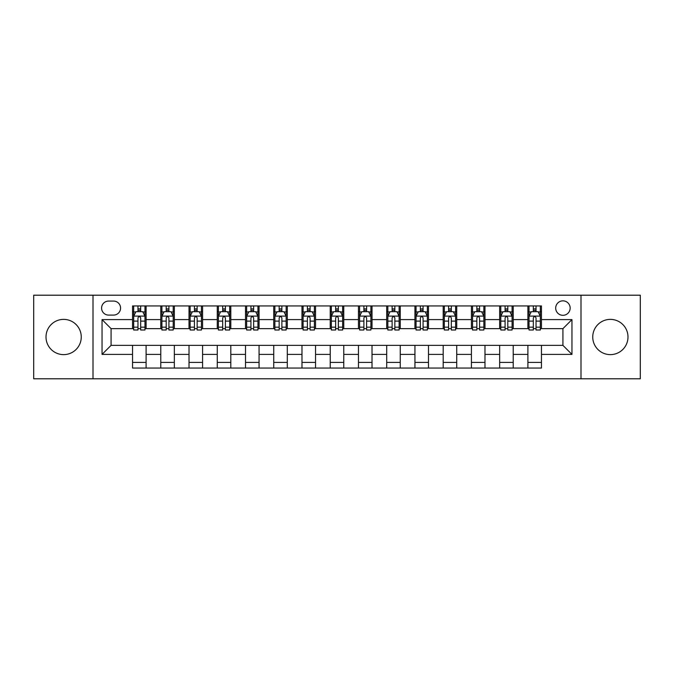 <?xml version="1.0" encoding="UTF-8"?>
<svg xmlns="http://www.w3.org/2000/svg" width="674" height="674" viewBox="0 0 674 674"><rect width="100%" height="100%" fill="white"/><g stroke="black" fill="none" stroke-linecap="round" stroke-linejoin="round"><path stroke-width="1.01" d="M610.366 319.375A17.625 17.625 0 0 0 592.741 337A17.625 17.625 0 0 0 610.366 354.625A17.625 17.625 0 0 0 627.991 337A17.625 17.625 0 0 0 610.366 319.375M63.634 319.375A17.625 17.625 0 0 0 46.009 337A17.625 17.625 0 0 0 63.634 354.625A17.625 17.625 0 0 0 81.259 337A17.625 17.625 0 0 0 63.634 319.375M562.925 300.848A7.229 7.229 0 0 0 555.696 308.085A7.229 7.229 0 0 0 562.925 315.314A7.229 7.229 0 0 0 570.153 308.085A7.229 7.229 0 0 0 562.925 300.848M580.996 378.796L640.3 378.796L640.3 295.204L580.996 295.204L580.996 378.796L93.004 378.796L93.004 295.204L33.7 295.204L33.7 378.796L93.004 378.796M108.59 315.087L113.561 315.087A7.001 7.001 0 0 0 120.57 308.085A7.001 7.001 0 0 0 113.561 301.076L108.59 301.076A7.001 7.001 0 0 0 101.589 308.085A7.001 7.001 0 0 0 108.59 315.087M580.996 295.204L93.004 295.204M132.542 354.398L102.044 354.398L102.044 319.602L132.542 319.602L132.542 328.642L111.075 328.642L111.075 345.358L132.542 345.358L132.542 368.063L541.458 368.063L541.458 345.358L562.925 345.358L562.925 328.642L541.458 328.642L541.458 319.602L571.956 319.602L571.956 354.398L541.458 354.398M541.458 319.602L541.458 305.937L132.542 305.937L132.542 319.602M527.902 305.937L527.902 328.642L529.031 328.642M533.328 328.642L536.041 328.642M540.329 328.642L541.458 328.642M527.902 328.642L512.088 328.642M499.661 305.937L499.661 328.642L500.79 328.642M505.087 328.642L507.8 328.642M499.661 328.642L483.848 328.642M471.421 305.937L471.421 328.642L472.55 328.642M476.847 328.642L479.559 328.642M471.421 328.642L455.607 328.642M443.18 305.937L443.18 328.642L444.309 328.642M448.606 328.642L451.319 328.642M443.18 328.642L427.367 328.642M414.94 305.937L414.94 328.642L416.069 328.642M420.365 328.642L423.078 328.642M414.94 328.642L399.126 328.642M386.699 305.937L386.699 328.642L387.836 328.642M392.125 328.642L394.838 328.642M386.699 328.642L370.885 328.642M358.458 305.937L358.458 328.642L359.596 328.642M363.884 328.642L366.597 328.642M358.458 328.642L342.645 328.642M330.226 305.937L330.226 328.642L331.355 328.642M335.644 328.642L338.356 328.642M330.226 328.642L314.404 328.642M301.986 305.937L301.986 328.642L303.115 328.642M307.403 328.642L310.116 328.642M301.986 328.642L286.164 328.642M273.745 305.937L273.745 328.642L274.874 328.642M279.162 328.642L281.875 328.642M273.745 328.642L257.931 328.642M245.504 305.937L245.504 328.642L246.633 328.642M250.922 328.642L253.635 328.642M245.504 328.642L229.691 328.642M217.264 305.937L217.264 328.642L218.393 328.642M222.681 328.642L225.394 328.642M217.264 328.642L201.45 328.642M189.023 305.937L189.023 328.642L190.152 328.642M194.441 328.642L197.153 328.642M189.023 328.642L173.21 328.642M160.783 305.937L160.783 328.642L161.912 328.642M166.2 328.642L168.913 328.642M160.783 328.642L144.969 328.642M132.542 328.642L133.671 328.642M137.959 328.642L140.672 328.642M132.542 345.358L146.098 345.358L146.098 368.063M541.458 345.358L146.098 345.358M146.098 305.937L146.098 328.642M132.542 311.582L133.671 311.582M137.959 311.582L140.672 311.582M144.969 311.582L146.098 311.582M132.542 362.418L146.098 362.418M160.783 345.358L160.783 368.063M174.339 305.937L174.339 328.642M160.783 311.582L161.912 311.582M166.2 311.582L168.913 311.582M173.21 311.582L174.339 311.582M174.339 345.358L174.339 368.063M160.783 362.418L174.339 362.418M189.023 345.358L189.023 368.063M202.579 345.358L202.579 368.063M189.023 362.418L202.579 362.418M202.579 305.937L202.579 328.642M189.023 311.582L190.152 311.582M194.441 311.582L197.153 311.582M201.45 311.582L202.579 311.582M217.264 345.358L217.264 368.063M230.82 345.358L230.82 368.063M217.264 362.418L230.82 362.418M230.82 305.937L230.82 328.642M217.264 311.582L218.393 311.582M222.681 311.582L225.394 311.582M229.691 311.582L230.82 311.582M245.504 345.358L245.504 368.063M259.06 345.358L259.06 368.063M245.504 362.418L259.06 362.418M259.06 305.937L259.06 328.642M245.504 311.582L246.633 311.582M250.922 311.582L253.635 311.582M257.931 311.582L259.06 311.582M273.745 345.358L273.745 368.063M287.301 345.358L287.301 368.063M273.745 362.418L287.301 362.418M287.301 305.937L287.301 328.642M273.745 311.582L274.874 311.582M279.162 311.582L281.875 311.582M286.164 311.582L287.301 311.582M301.986 345.358L301.986 368.063M315.542 345.358L315.542 368.063M301.986 362.418L315.542 362.418M315.542 305.937L315.542 328.642M301.986 311.582L303.115 311.582M307.403 311.582L310.116 311.582M314.404 311.582L315.542 311.582M330.226 345.358L330.226 368.063M343.774 345.358L343.774 368.063M330.226 362.418L343.774 362.418M343.774 305.937L343.774 328.642M330.226 311.582L331.355 311.582M335.644 311.582L338.356 311.582M342.645 311.582L343.774 311.582M358.458 345.358L358.458 368.063M372.014 345.358L372.014 368.063M358.458 362.418L372.014 362.418M372.014 305.937L372.014 328.642M358.458 311.582L359.596 311.582M363.884 311.582L366.597 311.582M370.885 311.582L372.014 311.582M386.699 345.358L386.699 368.063M400.255 345.358L400.255 368.063M386.699 362.418L400.255 362.418M400.255 305.937L400.255 328.642M386.699 311.582L387.836 311.582M392.125 311.582L394.838 311.582M399.126 311.582L400.255 311.582M414.94 345.358L414.94 368.063M428.496 345.358L428.496 368.063M414.94 362.418L428.496 362.418M428.496 305.937L428.496 328.642M414.94 311.582L416.069 311.582M420.365 311.582L423.078 311.582M427.367 311.582L428.496 311.582M443.18 345.358L443.18 368.063M456.736 345.358L456.736 368.063M443.18 362.418L456.736 362.418M456.736 305.937L456.736 328.642M443.18 311.582L444.309 311.582M448.606 311.582L451.319 311.582M455.607 311.582L456.736 311.582M471.421 345.358L471.421 368.063M484.977 345.358L484.977 368.063M471.421 362.418L484.977 362.418M484.977 305.937L484.977 328.642M471.421 311.582L472.55 311.582M476.847 311.582L479.559 311.582M483.848 311.582L484.977 311.582M499.661 345.358L499.661 368.063M513.217 345.358L513.217 368.063M499.661 362.418L513.217 362.418M513.217 305.937L513.217 328.642M499.661 311.582L500.79 311.582M505.087 311.582L507.8 311.582M512.088 311.582L513.217 311.582M527.902 345.358L527.902 368.063M527.902 362.418L541.458 362.418M527.902 311.582L529.031 311.582M533.328 311.582L536.041 311.582M540.329 311.582L541.458 311.582M111.075 328.642L102.044 319.602M111.075 345.358L102.044 354.398M571.956 319.602L562.925 328.642M571.956 354.398L562.925 345.358M140.672 308.869L137.959 308.869M144.969 327.168L140.672 327.168L140.672 329.999L144.969 329.999L144.969 316.216L142.711 311.7L135.929 311.7L133.671 316.216L133.671 329.999L137.959 329.999L137.959 327.168L133.671 327.168M133.671 316.216L133.671 305.937M144.969 316.216L144.969 305.937M137.959 311.7L137.959 305.937M140.672 305.937L140.672 311.7M140.672 327.168L140.672 317.909C139.771 316.165 138.869 316.165 137.959 317.909L137.959 327.168M168.913 308.869L166.2 308.869M173.21 327.168L168.913 327.168L168.913 329.999L173.21 329.999L173.21 316.216L170.952 311.7L164.17 311.7L161.912 316.216L161.912 329.999L166.2 329.999L166.2 327.168L161.912 327.168M161.912 316.216L161.912 305.937M173.21 316.216L173.21 305.937M166.2 311.7L166.2 305.937M168.913 305.937L168.913 311.7M168.913 327.168L168.913 317.909C168.011 316.165 167.11 316.165 166.2 317.909L166.2 327.168M197.153 308.869L194.441 308.869M201.45 327.168L197.153 327.168L197.153 329.999L201.45 329.999L201.45 316.216L199.184 311.7L192.41 311.7L190.152 316.216L190.152 329.999L194.441 329.999L194.441 327.168L190.152 327.168M190.152 316.216L190.152 305.937M201.45 316.216L201.45 305.937M194.441 311.7L194.441 305.937M197.153 305.937L197.153 311.7M197.153 327.168L197.153 317.909C196.252 316.165 195.35 316.165 194.441 317.909L194.441 327.168M225.394 308.869L222.681 308.869M229.691 327.168L225.394 327.168L225.394 329.999L229.691 329.999L229.691 316.216L227.424 311.7L220.651 311.7L218.393 316.216L218.393 329.999L222.681 329.999L222.681 327.168L218.393 327.168M218.393 316.216L218.393 305.937M229.691 316.216L229.691 305.937M222.681 311.7L222.681 305.937M225.394 305.937L225.394 311.7M225.394 327.168L225.394 317.909C224.493 316.165 223.591 316.165 222.681 317.909L222.681 327.168M253.635 308.869L250.922 308.869M257.931 327.168L253.635 327.168L253.635 329.999L257.931 329.999L257.931 316.216L255.665 311.7L248.891 311.7L246.633 316.216L246.633 329.999L250.922 329.999L250.922 327.168L246.633 327.168M246.633 316.216L246.633 305.937M257.931 316.216L257.931 305.937M250.922 311.7L250.922 305.937M253.635 305.937L253.635 311.7M253.635 327.168L253.635 317.909C252.733 316.165 251.832 316.165 250.922 317.909L250.922 327.168M281.875 308.869L279.162 308.869M286.164 327.168L281.875 327.168L281.875 329.999L286.164 329.999L286.164 316.216L283.906 311.7L277.132 311.7L274.874 316.216L274.874 329.999L279.162 329.999L279.162 327.168L274.874 327.168M274.874 316.216L274.874 305.937M286.164 316.216L286.164 305.937M279.162 311.7L279.162 305.937M281.875 305.937L281.875 311.7M281.875 327.168L281.875 317.909C280.974 316.165 280.072 316.165 279.162 317.909L279.162 327.168M310.116 308.869L307.403 308.869M314.404 327.168L310.116 327.168L310.116 329.999L314.404 329.999L314.404 316.216L312.146 311.7L305.373 311.7L303.115 316.216L303.115 329.999L307.403 329.999L307.403 327.168L303.115 327.168M303.115 316.216L303.115 305.937M314.404 316.216L314.404 305.937M307.403 311.7L307.403 305.937M310.116 305.937L310.116 311.7M310.116 327.168L310.116 317.909C309.214 316.165 308.313 316.165 307.403 317.909L307.403 327.168M338.356 308.869L335.644 308.869M342.645 327.168L338.356 327.168L338.356 329.999L342.645 329.999L342.645 316.216L340.387 311.7L333.613 311.7L331.355 316.216L331.355 329.999L335.644 329.999L335.644 327.168L331.355 327.168M331.355 316.216L331.355 305.937M342.645 316.216L342.645 305.937M335.644 311.7L335.644 305.937M338.356 305.937L338.356 311.7M338.356 327.168L338.356 317.909C337.455 316.165 336.553 316.165 335.644 317.909L335.644 327.168M366.597 308.869L363.884 308.869M370.885 327.168L366.597 327.168L366.597 329.999L370.885 329.999L370.885 316.216L368.627 311.7L361.854 311.7L359.596 316.216L359.596 329.999L363.884 329.999L363.884 327.168L359.596 327.168M359.596 316.216L359.596 305.937M370.885 316.216L370.885 305.937M363.884 311.7L363.884 305.937M366.597 305.937L366.597 311.7M366.597 327.168L366.597 317.909C365.696 316.165 364.786 316.165 363.884 317.909L363.884 327.168M394.838 308.869L392.125 308.869M399.126 327.168L394.838 327.168L394.838 329.999L399.126 329.999L399.126 316.216L396.868 311.7L390.094 311.7L387.836 316.216L387.836 329.999L392.125 329.999L392.125 327.168L387.836 327.168M387.836 316.216L387.836 305.937M399.126 316.216L399.126 305.937M392.125 311.7L392.125 305.937M394.838 305.937L394.838 311.7M394.838 327.168L394.838 317.909C393.936 316.165 393.026 316.165 392.125 317.909L392.125 327.168M423.078 308.869L420.365 308.869M427.367 327.168L423.078 327.168L423.078 329.999L427.367 329.999L427.367 316.216L425.109 311.7L418.335 311.7L416.069 316.216L416.069 329.999L420.365 329.999L420.365 327.168L416.069 327.168M416.069 316.216L416.069 305.937M427.367 316.216L427.367 305.937M420.365 311.7L420.365 305.937M423.078 305.937L423.078 311.7M423.078 327.168L423.078 317.909C422.177 316.165 421.267 316.165 420.365 317.909L420.365 327.168M451.319 308.869L448.606 308.869M455.607 327.168L451.319 327.168L451.319 329.999L455.607 329.999L455.607 316.216L453.349 311.7L446.576 311.7L444.309 316.216L444.309 329.999L448.606 329.999L448.606 327.168L444.309 327.168M444.309 316.216L444.309 305.937M455.607 316.216L455.607 305.937M448.606 311.7L448.606 305.937M451.319 305.937L451.319 311.7M451.319 327.168L451.319 317.909C450.417 316.165 449.507 316.165 448.606 317.909L448.606 327.168M479.559 308.869L476.847 308.869M483.848 327.168L479.559 327.168L479.559 329.999L483.848 329.999L483.848 316.216L481.59 311.7L474.816 311.7L472.55 316.216L472.55 329.999L476.847 329.999L476.847 327.168L472.55 327.168M472.55 316.216L472.55 305.937M483.848 316.216L483.848 305.937M476.847 311.7L476.847 305.937M479.559 305.937L479.559 311.7M479.559 327.168L479.559 317.909C478.658 316.165 477.748 316.165 476.847 317.909L476.847 327.168M507.8 308.869L505.087 308.869M512.088 327.168L507.8 327.168L507.8 329.999L512.088 329.999L512.088 316.216L509.83 311.7L503.048 311.7L500.79 316.216L500.79 329.999L505.087 329.999L505.087 327.168L500.79 327.168M500.79 316.216L500.79 305.937M512.088 316.216L512.088 305.937M505.087 311.7L505.087 305.937M507.8 305.937L507.8 311.7M507.8 327.168L507.8 317.909C506.899 316.165 505.989 316.165 505.087 317.909L505.087 327.168M536.041 308.869L533.328 308.869M540.329 327.168L536.041 327.168L536.041 329.999L540.329 329.999L540.329 316.216L538.071 311.7L531.289 311.7L529.031 316.216L529.031 329.999L533.328 329.999L533.328 327.168L529.031 327.168M529.031 316.216L529.031 305.937M540.329 316.216L540.329 305.937M533.328 311.7L533.328 305.937M536.041 305.937L536.041 311.7M536.041 327.168L536.041 317.909C535.131 316.165 534.229 316.165 533.328 317.909L533.328 327.168M160.783 354.398L146.098 354.398M160.783 319.602L146.098 319.602M189.023 319.602L174.339 319.602M189.023 354.398L174.339 354.398M217.264 319.602L202.579 319.602M217.264 354.398L202.579 354.398M245.504 319.602L230.82 319.602M245.504 354.398L230.82 354.398M273.745 319.602L259.06 319.602M273.745 354.398L259.06 354.398M301.986 319.602L287.301 319.602M301.986 354.398L287.301 354.398M330.226 319.602L315.542 319.602M330.226 354.398L315.542 354.398M358.458 319.602L343.774 319.602M358.458 354.398L343.774 354.398M386.699 319.602L372.014 319.602M386.699 354.398L372.014 354.398M414.94 319.602L400.255 319.602M414.94 354.398L400.255 354.398M443.18 319.602L428.496 319.602M443.18 354.398L428.496 354.398M471.421 319.602L456.736 319.602M471.421 354.398L456.736 354.398M499.661 319.602L484.977 319.602M499.661 354.398L484.977 354.398M527.902 319.602L513.217 319.602M527.902 354.398L513.217 354.398M144.91 316.106L133.73 316.106M133.671 311.969L135.794 311.969M142.846 311.969L144.969 311.969M137.959 321.11L133.671 321.11M144.969 321.11L140.672 321.11M140.672 310.31L137.959 310.31M173.151 316.106L161.971 316.106M161.912 311.969L164.035 311.969M171.086 311.969L173.21 311.969M166.2 321.11L161.912 321.11M173.21 321.11L168.913 321.11M168.913 310.31L166.2 310.31M201.391 316.106L190.211 316.106M190.152 311.969L192.275 311.969M199.327 311.969L201.45 311.969M194.441 321.11L190.152 321.11M201.45 321.11L197.153 321.11M197.153 310.31L194.441 310.31M229.632 316.106L218.443 316.106M218.393 311.969L220.516 311.969M227.568 311.969L229.691 311.969M222.681 321.11L218.393 321.11M229.691 321.11L225.394 321.11M225.394 310.31L222.681 310.31M257.872 316.106L246.684 316.106M246.633 311.969L248.757 311.969M255.8 311.969L257.931 311.969M250.922 321.11L246.633 321.11M257.931 321.11L253.635 321.11M253.635 310.31L250.922 310.31M286.113 316.106L274.925 316.106M274.874 311.969L276.997 311.969M284.04 311.969L286.164 311.969M279.162 321.11L274.874 321.11M286.164 321.11L281.875 321.11M281.875 310.31L279.162 310.31M314.354 316.106L303.165 316.106M303.115 311.969L305.238 311.969M312.281 311.969L314.404 311.969M307.403 321.11L303.115 321.11M314.404 321.11L310.116 321.11M310.116 310.31L307.403 310.31M342.594 316.106L331.406 316.106M331.355 311.969L333.478 311.969M340.522 311.969L342.645 311.969M335.644 321.11L331.355 321.11M342.645 321.11L338.356 321.11M338.356 310.31L335.644 310.31M370.835 316.106L359.646 316.106M359.596 311.969L361.719 311.969M368.762 311.969L370.885 311.969M363.884 321.11L359.596 321.11M370.885 321.11L366.597 321.11M366.597 310.31L363.884 310.31M399.075 316.106L387.887 316.106M387.836 311.969L389.96 311.969M397.003 311.969L399.126 311.969M392.125 321.11L387.836 321.11M399.126 321.11L394.838 321.11M394.838 310.31L392.125 310.31M427.316 316.106L416.128 316.106M416.069 311.969L418.2 311.969M425.243 311.969L427.367 311.969M420.365 321.11L416.069 321.11M427.367 321.11L423.078 321.11M423.078 310.31L420.365 310.31M455.557 316.106L444.368 316.106M444.309 311.969L446.432 311.969M453.484 311.969L455.607 311.969M448.606 321.11L444.309 321.11M455.607 321.11L451.319 321.11M451.319 310.31L448.606 310.31M483.789 316.106L472.609 316.106M472.55 311.969L474.673 311.969M481.725 311.969L483.848 311.969M476.847 321.11L472.55 321.11M483.848 321.11L479.559 321.11M479.559 310.31L476.847 310.31M512.029 316.106L500.849 316.106M500.79 311.969L502.914 311.969M509.965 311.969L512.088 311.969M505.087 321.11L500.79 321.11M512.088 321.11L507.8 321.11M507.8 310.31L505.087 310.31M540.27 316.106L529.09 316.106M529.031 311.969L531.154 311.969M538.206 311.969L540.329 311.969M533.328 321.11L529.031 321.11M540.329 321.11L536.041 321.11M536.041 310.31L533.328 310.31"/></g></svg>
